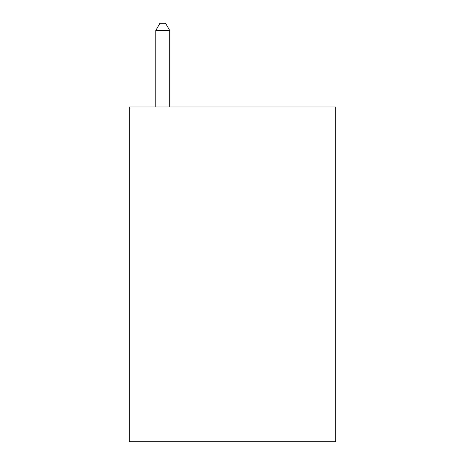 <?xml version="1.0" encoding="UTF-8"?>
<svg xmlns="http://www.w3.org/2000/svg" width="465" height="465" viewBox="0 0 465 465"><rect width="100%" height="100%" fill="white"/><g stroke="black" fill="none" stroke-linecap="round" stroke-linejoin="round"><path stroke-width="0.7" d="M335.73 106.95L335.73 441.75L129.27 441.75L129.27 106.95L335.73 106.95M169.725 106.95L169.725 30.504L155.775 30.504L155.775 106.95M155.775 30.504L159.96 23.25L165.54 23.25L169.725 30.504"/></g></svg>
